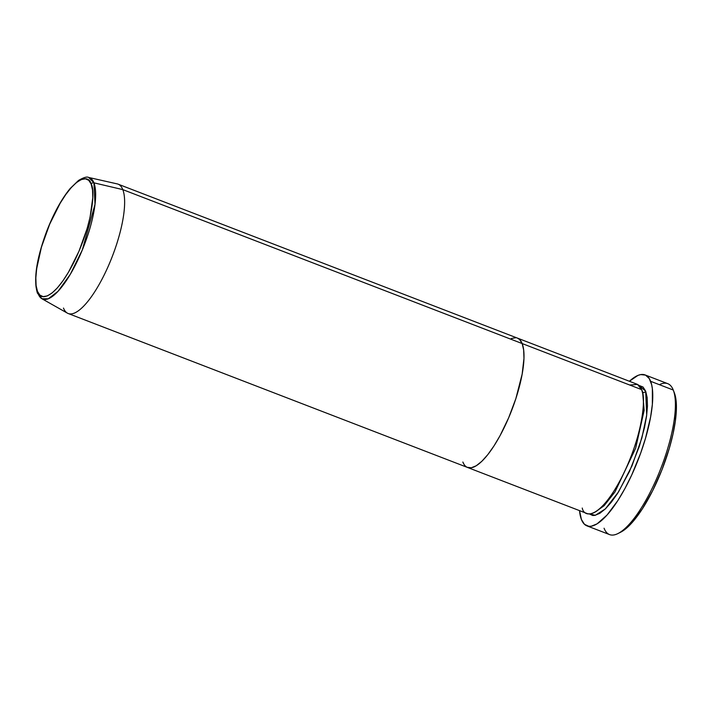 <?xml version="1.0" encoding="UTF-8"?>
<svg xmlns="http://www.w3.org/2000/svg" width="712" height="712" viewBox="0 0 712 712"><rect width="100%" height="100%" fill="white"/><g stroke="black" fill="none" stroke-linecap="round" stroke-linejoin="round"><path stroke-width="1.07" d="M586.928 525.865A80.874 24.048 111.1 0 1 581.419 519.502L584.49 524.326L588.779 526.31L591.325 526.212L597.11 523.827L607.069 515.016L617.793 500.652L624.922 488.566L631.704 475.02L640.675 453.108L645.517 438.245L650.599 417.001L652.361 404.336L652.37 388.788L651.667 384.729L649.246 378.544L645.544 375.117L640.711 374.592L637.925 375.42L629.399 381.258A80.874 24.048 111.1 0 1 645.108 374.939A80.874 24.048 111.1 0 1 650.617 381.303L673.267 390.034L650.617 381.303A80.874 24.048 111.1 0 1 633.636 470.748A80.874 24.048 111.1 0 1 586.928 525.865L609.57 534.596A80.874 24.048 -68.9 0 0 656.277 479.479A80.874 24.048 -68.9 0 0 673.267 390.034A80.874 24.048 111.1 0 1 673.294 390.114A80.874 24.048 111.1 0 1 661.101 467.784A80.874 24.048 111.1 0 1 618.007 533.537A80.874 24.048 111.1 0 1 604.061 528.224M674.335 392.802L676.373 404.585L675.341 421.139L672.973 434.133L669.378 448.115L661.964 469.769L652.726 490.568L642.447 508.733L632.025 522.697L625.439 529.061L620.624 532.22A78.569 23.363 -68.9 0 0 662.525 468.327A78.569 23.363 -68.9 0 0 674.362 392.882A78.569 23.363 -68.9 0 0 674.335 392.802L673.329 390.194M642.393 392.241A2.314 2.1 -21.4 0 0 642.633 392.357L644.164 410.326L635.674 448.177L614.981 491.93L604.159 505.671L595.561 511.83L604.159 505.671L614.981 491.93L635.674 448.177L644.164 410.326L642.633 392.357A2.314 2.1 158.6 0 0 645.677 391.173L643.043 387.034L638.753 385.299L645.677 391.173A2.314 2.1 -21.4 0 1 642.633 392.357L642.091 391.128M462.844 462.017L464.028 464.375L462.844 462.017A69.322 20.612 111.1 0 0 467.57 467.473A69.322 20.612 -68.9 0 0 507.603 420.231A69.322 20.612 -68.9 0 0 522.163 343.558A69.322 20.612 -68.9 0 0 517.437 338.102A69.322 20.612 111.1 0 1 522.163 343.558L523.658 349.975L523.961 358.421L522.145 374.156L515.826 398.72L508.679 417.757L500.136 435.504L494.03 445.854L487.862 454.559L481.873 461.26L476.292 465.728L471.335 467.766L467.197 467.312L471.335 467.766L476.292 465.728L481.873 461.26L487.862 454.559L494.03 445.854L500.136 435.504L508.679 417.757L515.826 398.72L522.145 374.156L523.961 358.421L523.658 349.975L522.163 343.558L641.557 389.589L522.163 343.558A69.322 20.612 111.1 0 1 507.603 420.231A69.322 20.612 111.1 0 1 467.57 467.473L586.964 513.494A69.322 20.612 -68.9 0 0 626.996 466.253A69.322 20.612 -68.9 0 0 641.557 389.589L637.525 384.444L629.675 385.005M41.919 298.746A65.059 19.349 111.1 0 1 38.261 293.994A2.314 2.1 -21.4 0 1 37.371 292.979L41.919 298.746L67.382 313.138A69.322 20.612 -68.9 0 0 107.628 267.65A69.322 20.612 -68.9 0 0 122.793 189.615L522.163 343.558L519.529 339.419L517.419 338.102L519.529 339.419L522.163 343.558L122.793 189.615L93.922 182.833A2.314 2.1 158.6 0 0 91.172 184.105C95.052 189.107 93.655 222.189 73.906 262.212C53.898 301.568 39.187 300.669 37.469 291.35A2.314 2.1 158.6 0 0 37.371 292.979A2.314 2.1 -21.4 0 1 37.469 291.35L36.107 285.548L35.84 277.903L36.668 268.709L41.429 247.162L49.68 224.173L60.155 203.249L65.735 194.59L71.262 187.576L76.531 182.495L81.319 179.54L85.458 178.81L88.786 180.359L91.172 184.105L92.524 189.908L92.8 197.553L90.086 217.124L87.211 228.294L78.961 251.283L68.486 272.198L62.896 280.866L57.369 287.879L52.109 292.961L47.312 295.916L43.174 296.637L39.854 295.097L37.469 291.35C33.58 286.349 34.986 253.267 54.735 213.244C74.742 173.888 89.445 174.787 91.172 184.105A2.314 2.1 -21.4 0 1 93.922 182.833A65.059 19.349 111.1 0 1 79.691 256.062A65.059 19.349 111.1 0 1 41.919 298.746L48.247 298.809L58.001 291.359L70.301 274.325L82.316 249.948L95.016 204.291L93.922 182.833L122.793 189.615A69.322 20.612 111.1 0 1 108.233 266.279A69.322 20.612 111.1 0 1 68.201 313.52A69.322 20.612 111.1 0 1 63.484 308.065M515.853 337.719L511.278 338.52L515.853 337.719M659.392 384.685A80.874 24.048 111.1 0 1 673.267 390.034A80.874 24.048 -68.9 0 0 667.758 383.67L645.108 374.939M581.419 519.502A80.874 24.048 111.1 0 1 579.524 510.629L581.419 519.502M589.171 513.922L595.339 515.283L605.333 508.929L618.523 491.921L631.953 465.924L641.877 437.969L646.701 415.114L645.677 391.173L647.172 397.59L647.475 406.027L646.558 416.182L644.476 427.645L639.34 446.326L629.461 471.504L617.544 493.469L611.377 502.165L605.387 508.875L599.807 513.334L594.858 515.381L592.669 515.47L588.993 513.761M582.247 508.039C584.152 518.327 600.394 519.324 622.493 475.856C644.298 431.65 645.846 395.115 641.557 389.589A69.322 20.612 -68.9 0 0 636.839 384.133L118.076 184.15A69.322 20.612 111.1 0 1 122.793 189.615A69.322 20.612 -68.9 0 0 117.204 183.892L88.68 177.457A65.059 19.349 111.1 0 1 93.922 182.833L88.68 177.457C87.024 176.451 83.624 177.457 78.48 180.474L70.043 188.644C61.383 199.307 53.578 213.555 46.645 231.391C36.481 258.892 33.384 279.424 37.371 292.988M673.294 390.114L674.362 392.882M618.007 533.537L620.659 532.202M467.57 467.473L68.201 313.52"/></g></svg>
